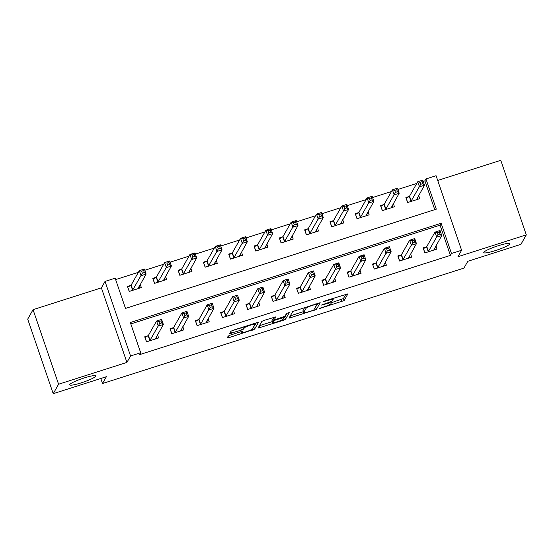 <?xml version="1.0" encoding="UTF-8"?>
<svg xmlns="http://www.w3.org/2000/svg" width="554" height="554" viewBox="0 0 554 554"><rect width="100%" height="100%" fill="white"/><g stroke="black" fill="none" stroke-linecap="round" stroke-linejoin="round"><path stroke-width="0.83" d="M319.561 308.523L344.117 300.587L347.912 293.855L325.011 300.912L323.467 301.653L327.449 300.559A6.752 0.914 161.1 0 1 333.162 299.562A6.752 0.914 161.1 0 1 333.134 299.714L332.822 300.275A6.752 0.914 161.1 0 1 325.787 303.488L321.514 305.067L325.496 304.007A6.752 0.914 161.1 0 1 331.209 303.01A6.752 0.914 161.1 0 1 331.181 303.17L330.863 303.724A6.752 0.914 161.1 0 1 323.834 306.944L319.561 308.523M95.69 376.256A13.76 1.87 161.1 0 0 95.752 375.937A13.76 1.87 161.1 0 0 83.114 378.292A13.76 1.87 161.1 0 0 69.776 384.531A13.76 1.87 161.1 0 0 69.714 384.85A13.76 1.87 161.1 0 0 82.345 382.489A13.76 1.87 161.1 0 0 95.69 376.256M509.749 244.03A13.76 1.87 161.1 0 0 509.812 243.712A13.76 1.87 161.1 0 0 497.18 246.066A13.76 1.87 161.1 0 0 483.836 252.305A13.76 1.87 161.1 0 0 483.781 252.624A13.76 1.87 161.1 0 0 496.412 250.263A13.76 1.87 161.1 0 0 509.749 244.03M230.416 335.059L228.22 336.063L227.147 337.988L228.934 337.67L254.584 329.18L258.372 322.497L256.592 322.76L233.144 330.246L230.942 331.257L229.654 333.57L241.475 330.052L243.67 329.041L244.307 327.92A5.644 0.769 161.1 0 1 249.785 325.364A5.644 0.769 161.1 0 1 254.965 324.395A5.644 0.769 161.1 0 1 254.944 324.526L252.451 328.924A5.644 0.769 161.1 0 1 246.973 331.486A5.644 0.769 161.1 0 1 241.793 332.448A5.644 0.769 161.1 0 1 241.814 332.324L242.243 331.541L240.457 331.853L230.416 335.059M140.681 352.746L130.557 355.98L105.031 281.425L115.156 278.191L125.502 308.419L436.303 209.163L425.957 178.942L436.081 175.708L461.607 250.263L451.482 253.497L441.136 223.269L130.335 322.518L140.681 352.746L139.615 354.636L450.409 255.387L451.482 253.497M461.607 250.263L457.964 256.696L526.3 234.868L520.947 244.328L467.798 261.301L463.94 268.108L102.518 383.52L106.375 376.713L53.226 393.686L58.585 384.234L126.914 362.406L130.557 355.98M288.966 318.197L316.396 309.437L320.184 302.713L292.754 311.514L288.966 318.197M283.288 320.316L258.053 328.113L261.848 321.382L264.043 320.378L275.871 316.86L274.313 319.672L276.1 319.36L284.957 316.223L286.557 313.405L289.34 312.484L285.49 319.312L283.288 320.316L282.976 319.395M53.226 393.686L27.7 319.132L33.053 309.672L58.585 384.234M526.3 234.868L500.774 160.314L437.708 180.452M450.409 255.387L440.063 225.159L130.813 323.917M426.435 246.842L423.138 247.894L424.863 252.929L437.009 249.051L435.915 245.858M401.124 254.923L397.827 255.976L399.552 261.01L411.698 257.132L410.611 253.94M375.813 263.005L372.517 264.057L374.241 269.092L386.394 265.214L385.3 262.021M350.502 271.086L347.213 272.139L348.937 277.173L361.083 273.295L359.989 270.103M325.191 279.168L321.902 280.22L323.626 285.255L335.772 281.377L334.678 278.184M299.887 287.249L296.591 288.302L298.315 293.343L310.462 289.458L309.367 286.266M274.576 295.33L271.28 296.383L273.004 301.424L285.158 297.54L284.063 294.347M249.265 303.412L245.969 304.465L247.693 309.506L259.847 305.628L258.753 302.429M223.954 311.5L220.665 312.546L222.389 317.587L234.536 313.709L233.442 310.517M198.644 319.582L195.354 320.634L197.079 325.669L209.225 321.791L208.131 318.598M173.34 327.663L170.043 328.716L171.768 333.75L183.914 329.872L182.82 326.68M148.029 335.745L144.732 336.797L146.457 341.832L158.61 337.954L157.516 334.761M434.758 209.661L424.883 180.833L423.208 181.366M416.774 183.422L397.897 189.447M391.463 191.504L372.593 197.529M366.159 199.585L347.282 205.61M340.849 207.667L321.971 213.699M315.538 215.748L296.66 221.78M290.227 223.83L271.349 229.862M264.923 231.911L246.045 237.943M239.612 240L220.734 246.024M214.301 248.081L195.423 254.106M188.99 256.163L170.113 262.187M163.679 264.244L144.802 270.269M138.375 272.326L115.634 279.59M409.184 196.462L405.888 197.515L407.612 202.549L419.766 198.671L418.672 195.479M383.874 204.544L380.577 205.596L382.308 210.638L394.455 206.753L393.361 203.56M358.563 212.625L355.273 213.678L356.998 218.719L369.144 214.834L368.05 211.642M333.259 220.707L329.962 221.759L331.687 226.801L343.833 222.923L342.739 219.723M307.948 228.795L304.652 229.841L306.376 234.882L318.522 231.004L317.435 227.812M282.637 236.877L279.341 237.929L281.065 242.964L293.218 239.086L292.124 235.893M257.326 244.958L254.037 246.011L255.761 251.045L267.907 247.167L266.813 243.975M232.015 253.039L228.726 254.092L230.45 259.127L242.597 255.249L241.502 252.056M206.711 261.121L203.415 262.174L205.139 267.208L217.286 263.33L216.192 260.138M181.4 269.202L178.104 270.255L179.828 275.296L191.982 271.412L190.888 268.219M156.09 277.284L152.793 278.337L154.518 283.378L166.671 279.493L165.577 276.301M130.779 285.365L127.489 286.418L129.214 291.459L141.36 287.581L140.266 284.382M100.8 378.493L102.518 383.52M126.914 362.406L101.389 287.851L33.053 309.672M101.389 287.851L105.031 281.425M424.883 180.833L425.957 178.942M440.063 225.159L441.136 223.269M331.133 302.803L343.432 298.571L345.876 294.25M315.011 307.858L318.155 303.1M290.303 315.842L303.405 311.66M312.304 310.621L313.841 309.921L317.172 304.021L313.038 305.157A6.752 0.914 161.1 0 0 306.009 308.377L303.737 312.387A6.752 0.914 161.1 0 0 303.71 312.546A6.752 0.914 161.1 0 0 309.423 311.542L312.304 310.621M303.71 312.546L303.017 310.531A6.752 0.914 161.1 0 1 303.045 310.372L304.735 307.387M272.367 321.569L259.397 325.71M273.835 317.255L273.662 317.691M287.221 313.024L284.798 317.297L285.49 319.312M272.734 322.435A5.644 0.769 161.1 0 0 272.707 322.567A5.644 0.769 161.1 0 0 277.886 321.597A5.644 0.769 161.1 0 0 283.364 319.035L284.25 317.442L275.809 319.88L273.607 320.884L272.734 322.435L272.042 320.42A5.644 0.769 161.1 0 0 272.014 320.551L272.707 322.567M273.856 318.328L272.921 318.869L273.607 320.884M272.042 320.42L272.921 318.869M284.105 317.726L284.798 317.297M231.06 331.14L242.867 327.144M253.206 327.594L256.343 322.837M417.882 199.274L417.37 197.771M407.758 202.508L406.2 198.429M416.469 199.724L424.509 185.168L419.447 186.788L417.723 181.747L409.538 196.192L406.304 198.249M420.036 182.28L417.723 181.747L422.785 180.133L424.509 185.168L422.75 183.651L422.065 181.636L420.036 182.28L420.728 184.295L422.75 183.651M420.728 184.295L410.909 201.504M422.065 181.636L422.785 180.133M423.45 248.801L425.008 252.88M434.62 248.15L435.132 249.646M423.547 248.628L426.788 246.572L434.973 232.126L440.035 230.506L441.76 235.547L433.72 250.103M440.001 234.03L441.76 235.547L436.697 237.16L434.973 232.126L437.286 232.659L437.979 234.674L440.001 234.03L439.308 232.015L437.286 232.659M428.159 251.876L437.979 234.674M440.035 230.506L439.308 232.015M392.571 207.355L392.059 205.859M382.447 210.589L380.896 206.51M391.159 207.805L399.199 193.249L394.136 194.869L392.412 189.828L384.234 204.274L380.993 206.33M394.732 190.368L392.412 189.828L397.474 188.215L399.199 193.249L397.447 191.732L396.754 189.717L394.732 190.368L395.418 192.377L397.447 191.732M395.418 192.377L385.598 209.585M396.754 189.717L397.474 188.215M367.267 215.437L366.748 213.941M357.143 218.671L355.585 214.592M365.848 215.887L373.895 201.331L368.832 202.951L367.108 197.91L358.923 212.362L355.682 214.412M369.421 198.45L367.108 197.91L372.163 196.296L373.895 201.331L372.136 199.814L371.443 197.799L369.421 198.45L370.107 200.465L372.136 199.814M370.107 200.465L360.287 217.667M371.443 197.799L372.163 196.296M341.957 223.518L341.444 222.022M331.832 226.752L330.274 222.673M340.544 223.968L348.584 209.419L343.522 211.032L341.797 205.998L333.612 220.444L330.371 222.5M344.11 206.531L341.797 205.998L346.859 204.378L348.584 209.419L346.825 207.895L346.132 205.88L344.11 206.531L344.803 208.546L346.825 207.895M344.803 208.546L334.983 225.748M346.132 205.88L346.859 204.378M398.139 256.883L399.697 260.962M409.309 256.232L409.821 257.735M398.243 256.71L401.477 254.653L409.662 240.207L414.724 238.587L416.449 243.628L408.409 258.185M414.69 242.112L416.449 243.628L411.387 245.242L409.662 240.207L411.975 240.741L412.668 242.756L414.69 242.112L414.004 240.097L411.975 240.741M402.848 259.958L412.668 242.756M414.724 238.587L414.004 240.097M372.828 264.971L374.386 269.05M383.998 264.313L384.511 265.816M372.932 264.791L376.166 262.734L384.351 248.289L389.414 246.675L391.138 251.71L383.098 266.266M389.379 250.193L391.138 251.71L386.076 253.323L384.351 248.289L386.664 248.822L387.357 250.837L389.379 250.193L388.693 248.178L386.664 248.822M377.537 268.039L387.357 250.837M389.414 246.675L388.693 248.178M347.524 273.053L349.075 277.132M358.687 272.395L359.2 273.898M347.621 272.873L350.862 270.816L359.04 256.37L364.103 254.757L365.827 259.791L357.787 274.348M364.075 258.275L365.827 259.791L360.765 261.412L359.04 256.37L361.36 256.904L362.046 258.919L364.075 258.275L363.382 256.26L361.36 256.904M352.226 276.121L362.046 258.919M364.103 254.757L363.382 256.26M316.646 231.6L316.133 230.104M306.521 234.834L304.963 230.755M315.233 232.057L323.273 217.5L318.211 219.114L316.486 214.079L308.301 228.525L305.067 230.582M318.799 214.613L316.486 214.079L321.549 212.459L323.273 217.5L321.514 215.977L320.828 213.962L318.799 214.613L319.492 216.628L321.514 215.977M319.492 216.628L309.672 233.83M320.828 213.962L321.549 212.459M322.213 281.134L323.771 285.213M333.383 280.476L333.896 281.979M322.31 280.954L325.551 278.897L333.737 264.452L338.799 262.838L340.523 267.873L332.476 282.429M338.764 266.356L340.523 267.873L335.461 269.493L333.737 264.452L336.049 264.985L336.735 267L338.764 266.356L338.072 264.341L336.049 264.985M326.915 284.209L336.735 267M338.799 262.838L338.072 264.341M291.335 239.688L290.822 238.185M281.21 242.915L279.652 238.836M289.922 240.138L297.962 225.582L292.9 227.195L291.175 222.161L282.99 236.606L279.756 238.663M293.488 222.694L291.175 222.161L296.238 220.54L297.962 225.582L296.203 224.065L295.517 222.05L293.488 222.694L294.181 224.709L296.203 224.065M294.181 224.709L284.361 241.911M295.517 222.05L296.238 220.54M296.902 289.216L298.461 293.295M308.072 288.565L308.585 290.061M297.006 289.036L300.24 286.979L308.426 272.533L313.488 270.92L315.212 275.954L307.172 290.511M313.453 274.438L315.212 275.954L310.15 277.575L308.426 272.533L310.739 273.067L311.431 275.082L313.453 274.438L312.761 272.423L310.739 273.067M301.611 292.29L311.431 275.082M313.488 270.92L312.761 272.423M266.024 247.77L265.511 246.267M255.906 250.997L254.348 246.918M264.611 248.22L272.651 233.663L267.589 235.277L265.865 230.242L257.686 244.688L254.445 246.745M268.184 230.776L265.865 230.242L270.927 228.622L272.651 233.663L270.899 232.147L270.207 230.132L268.184 230.776L268.87 232.791L270.899 232.147M268.87 232.791L259.05 249.993M270.207 230.132L270.927 228.622M271.592 297.297L273.15 301.376M282.762 296.646L283.274 298.142M271.695 297.117L274.929 295.067L283.115 280.615L288.177 279.001L289.901 284.036L281.861 298.592M288.142 282.519L289.901 284.036L284.839 285.656L283.115 280.615L285.428 281.155L286.12 283.17L288.142 282.519L287.457 280.504L285.428 281.155M276.301 300.372L286.12 283.17M288.177 279.001L287.457 280.504M240.72 255.851L240.207 254.348M230.596 259.085L229.037 255.006M239.3 256.301L247.347 241.745L242.285 243.358L240.561 238.324L232.375 252.769L229.134 254.826M242.874 238.857L240.561 238.324L245.623 236.71L247.347 241.745L245.588 240.228L244.896 238.213L242.874 238.857L243.559 240.872L245.588 240.228M243.559 240.872L233.74 258.074M244.896 238.213L245.623 236.71M246.281 305.379L247.839 309.457M257.451 304.728L257.963 306.224M246.385 305.206L249.619 303.149L257.804 288.703L262.866 287.083L264.59 292.124L256.55 306.674M262.831 290.601L264.59 292.124L259.528 293.738L257.804 288.703L260.117 289.236L260.809 291.252L262.831 290.601L262.146 288.586L260.117 289.236M250.99 308.453L260.809 291.252M262.866 287.083L262.146 288.586M215.409 263.933L214.897 262.43M205.285 267.166L203.727 263.088M213.996 264.383L222.036 249.826L216.974 251.447L215.25 246.405L207.064 260.851L203.83 262.908M217.563 246.939L215.25 246.405L220.312 244.792L222.036 249.826L220.277 248.31L219.585 246.295L217.563 246.939L218.255 248.954L220.277 248.31M218.255 248.954L208.436 266.162M219.585 246.295L220.312 244.792M220.977 313.46L222.535 317.539M232.14 312.809L232.652 314.305M221.074 313.287L224.315 311.23L232.493 296.785L237.555 295.164L239.28 300.206L231.24 314.762M237.528 298.682L239.28 300.206L234.217 301.819L232.493 296.785L234.813 297.318L235.498 299.333L237.528 298.682L236.835 296.667L234.813 297.318M225.679 316.535L235.498 299.333M237.555 295.164L236.835 296.667M190.098 272.014L189.586 270.511M179.974 275.248L178.416 271.169M188.685 272.464L196.725 257.908L191.663 259.528L189.939 254.487L181.754 268.932L178.52 270.989M192.252 255.02L189.939 254.487L195.001 252.873L196.725 257.908L194.966 256.391L194.281 254.376L192.252 255.02L192.944 257.035L194.966 256.391M192.944 257.035L183.125 274.244M194.281 254.376L195.001 252.873M195.666 321.542L197.224 325.62M206.836 320.891L207.348 322.393M195.763 321.368L199.004 319.312L207.189 304.866L212.251 303.246L213.976 308.287L205.936 322.844M212.217 306.771L213.976 308.287L208.913 309.901L207.189 304.866L209.502 305.399L210.188 307.415L212.217 306.771L211.524 304.755L209.502 305.399M200.368 324.616L210.188 307.415M212.251 303.246L211.524 304.755M164.787 280.095L164.275 278.6M154.663 283.329L153.105 279.251M163.375 280.546L171.415 265.989L166.352 267.61L164.628 262.568L156.45 277.014L153.209 279.071M166.941 263.108L164.628 262.568L169.69 260.955L171.415 265.989L169.656 264.473L168.97 262.457L166.941 263.108L167.633 265.124L169.656 264.473M167.633 265.124L157.814 282.325M168.97 262.457L169.69 260.955M170.355 329.623L171.913 333.702M181.525 328.972L182.037 330.475M170.459 329.45L173.693 327.393L181.878 312.948L186.94 311.327L188.665 316.369L180.625 330.925M186.906 314.852L188.665 316.369L183.603 317.982L181.878 312.948L184.191 313.481L184.884 315.496L186.906 314.852L186.213 312.837L184.191 313.481M175.064 332.698L184.884 315.496M186.94 311.327L186.213 312.837M139.476 288.177L138.964 286.681M129.359 291.411L127.801 287.332M138.064 288.627L146.104 274.071L141.048 275.691L139.317 270.65L131.139 285.102L127.898 287.159M141.637 271.19L139.317 270.65L144.379 269.036L146.104 274.071L144.352 272.554L143.659 270.539L141.637 271.19L142.323 273.205L144.352 272.554M142.323 273.205L132.503 290.407M143.659 270.539L144.379 269.036M145.044 337.711L146.602 341.79M156.214 337.054L156.727 338.556M145.148 337.531L148.382 335.475L156.567 321.029L161.63 319.416L163.354 324.45L155.314 339.006M161.595 322.934L163.354 324.45L158.292 326.064L156.567 321.029L158.88 321.562L159.573 323.578L161.595 322.934L160.909 320.918L158.88 321.562M149.753 340.779L159.573 323.578M161.63 319.416L160.909 320.918M320.676 307.962L320.801 308.336M324.589 301.057L324.713 301.431M322.629 304.506L322.76 304.88M325.364 303.627L325.496 304.007M327.317 300.178L327.449 300.559M343.432 298.571L344.117 300.587M341.229 299.576L341.922 301.591M315.704 307.422L316.396 309.437M313.952 309.728L314.194 310.448M290.13 316.147L290.746 317.934M316.971 303.481L317.144 304.001M315.787 303.855L315.918 304.243M312.906 304.776L313.038 305.157M305.573 307.117L306.009 308.377M303.045 310.372L303.737 312.387M259.224 326.015L259.84 327.802M273.634 317.608L274.327 319.623M282.332 317.366L282.464 317.754M275.67 319.485L275.809 319.88M241.551 331.555L241.814 332.324M243.926 326.805L244.307 327.92M243.005 327.095L243.67 329.041M240.782 328.037L241.475 330.052M230.824 331.465L231.44 333.259M253.891 327.165L254.584 329.18M252.077 329.277L252.389 330.184M228.345 335.946L228.934 337.67M409.538 196.192L411.262 201.234M409.316 196.379L411.04 201.421M428.284 251.793L426.559 246.759M428.512 251.606L426.788 246.572M384.234 204.274L385.958 209.315M384.005 204.468L385.729 209.502M358.923 212.362L360.647 217.397M358.694 212.549L360.419 217.583M333.612 220.444L335.336 225.478M333.383 220.631L335.108 225.665M402.98 259.881L401.255 254.84M403.201 259.688L401.477 254.653M377.669 267.963L375.944 262.921M377.897 267.776L376.166 262.734M352.358 276.044L350.634 271.003M352.586 275.857L350.862 270.816M308.301 228.525L310.025 233.559M308.079 228.712L309.804 233.746M327.047 284.126L325.323 279.084M327.276 283.939L325.551 278.897M282.99 236.606L284.721 241.641M282.769 236.793L284.493 241.828M301.736 292.207L300.012 287.173M301.965 292.02L300.24 286.979M257.686 244.688L259.411 249.722M257.458 244.875L259.182 249.916M276.432 300.289L274.708 295.254M276.654 300.102L274.929 295.067M232.375 252.769L234.1 257.811M232.147 252.956L233.871 257.998M251.121 308.37L249.397 303.336M251.35 308.183L249.619 303.149M207.064 260.851L208.789 265.892M206.836 261.038L208.56 266.079M225.81 316.452L224.086 311.417M226.039 316.265L224.315 311.23M181.754 268.932L183.478 273.974M181.532 269.119L183.256 274.161M200.5 324.533L198.775 319.499M200.728 324.346L199.004 319.312M156.45 277.014L158.174 282.055M156.221 277.208L157.945 282.242M175.196 332.622L173.464 327.58M175.417 332.428L173.693 327.393M131.139 285.102L132.863 290.137M130.91 285.289L132.635 290.324M149.885 340.703L148.16 335.662M150.106 340.516L148.382 335.475M330.724 301.598L331.209 303.01M332.774 298.433L333.162 299.562M316.985 303.474L317.172 304.021M273.628 317.657L274.313 319.672M284.022 316.763L284.25 317.442M241.489 331.569L241.793 332.448M254.618 323.391L254.965 324.395"/></g></svg>
